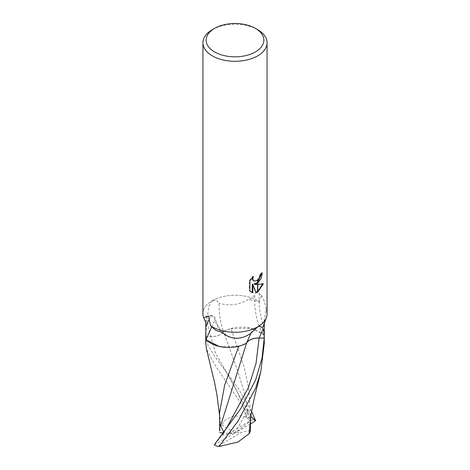 <?xml version="1.0" encoding="UTF-8"?>
<svg xmlns="http://www.w3.org/2000/svg" width="470" height="470" viewBox="0 0 470 470"><rect width="100%" height="100%" fill="white"/><g stroke="black" fill="none" stroke-linecap="round" stroke-linejoin="round"><path stroke-width="0.35" stroke-dasharray="2.35 1.76" d="M257.672 326.85A32.066 18.512 180 0 1 210.542 325.734L210.542 325.734M212.34 300.741L208.845 306.464L206.847 319.782L205.772 336.538L210.889 336.673A12.584 7.261 -0 0 0 223.526 331.503A31.843 12.379 -98.5 0 1 219.114 303.285L216.03 299.913L212.34 300.741M205.784 322.52A29.258 16.891 180 0 1 205.743 321.615A29.258 16.891 180 0 1 207.634 315.64M203.863 318.184A32.066 18.512 180 0 1 203.622 317.579A32.066 18.512 180 0 1 212.328 300.671A32.066 18.512 180 0 1 259.458 301.793L248.348 299.425C239.154 304.895 229.407 306.181 219.114 303.285M202.934 313.76A32.066 18.512 180 0 1 212.328 300.671A32.066 18.512 180 0 1 259.458 301.793L261.479 295.325L259.317 293.58A3.954 2.426 -136.4 0 0 255.122 293.885A25.104 15.404 43.6 0 1 248.348 299.425M261.667 273.522L261.696 272.635A31.267 18.048 180 0 1 259.757 274.269L259.422 276.413L256.884 280.29L253.5 280.778M259.757 274.269L260.327 274.598M252.314 277.617L252.707 276.272L249.317 280.443L249.317 290.771L249.911 291.112M249.317 280.443L249.911 280.784M252.707 276.272L253.283 276.607M262.63 283.992L262.789 283.469C260.639 284.068 257.719 284.256 254.029 284.045M262.795 283.469L263.388 283.81M261.696 272.635L262.284 272.97M249.317 290.766L251.009 292.029M252.261 284.127L255.598 292.434L255.991 292.305M255.598 292.434L256.168 292.757M261.479 295.325C263.911 299.56 265.462 304.237 266.137 309.342A32.066 18.512 180 0 1 267.066 313.76M212.328 29.686A32.066 18.512 180 0 1 257.672 29.692M223.526 331.503A25.104 14.494 180 0 1 263.929 335.239A30.215 11.75 -98.5 0 1 262.988 333.888A30.215 11.75 -98.5 0 1 255.122 293.885M264.257 327.561A31.731 12.338 -98.5 0 1 259.317 293.58M264.257 325.487L264.216 320.71L266.143 309.289M263.929 335.239A3.954 2.285 -0 0 0 264.005 335.351A3.954 2.285 -0 0 0 264.075 335.445L264.257 333.395M205.925 339.211A29.258 16.891 180 0 1 205.743 337.325A29.258 16.891 180 0 1 205.772 336.538M209.121 319.441L210.683 315.905A3.954 2.943 54.5 0 1 214.878 319.788A25.104 18.665 -125.5 0 0 221.652 332.167M211.67 326.991L214.878 319.788M208.521 316.21L210.683 315.905M206.248 316.392L210.983 315.264C213.539 315.47 214.978 316.674 215.301 318.883C216.782 324.694 219.772 329.552 224.278 333.459C226.893 335.656 229.859 337.107 233.173 337.812C239.395 338.917 245.311 337.378 250.927 333.195L250.886 333.283M264.216 320.71A29.258 16.891 180 0 1 264.257 321.615A29.258 16.891 180 0 1 263.629 325.099M264.075 335.445A29.258 16.891 180 0 1 264.257 337.325A29.258 16.891 180 0 1 264.228 338.118M266.137 309.342A32.066 18.512 180 0 1 266.378 317.579L266.343 317.673M219.561 412.807L220.871 426.548L224.778 420.327L231.986 416.461L241.28 415.738L250.933 418.159L214.308 364.138L206.447 349.022M205.743 337.413L205.743 337.325A29.258 16.891 180 0 1 205.772 336.514L207.981 345.18L214.302 355.819L237.45 387.039L251.614 411.479M219.196 346.431L238.801 346.22M219.602 430.984L220.871 426.548M238.901 345.949L241.609 345.374M214.367 444.655L223.479 433.669L223.785 432.136M250.087 423.734L250.439 412.901L248.706 388.849L244.183 367.158L231.099 328.706L228.391 329.282L223.485 331.432C221.346 334.828 217.146 336.561 210.883 336.637L205.772 336.514M264.257 343.458L263.929 334.799L250.804 328.224L231.099 328.706M250.857 416.367L248.178 409.329L247.52 410.95L246.356 417.671L249.441 419.757L244.935 394.665L237.838 371.341L223.485 331.432M249.441 419.757L250.281 421.373L250.398 431.102M221.822 435.249L235 432.888L228.555 433.358L252.678 419.428L250.933 418.159M228.555 433.358L223.232 432.876M250.263 430.332L241.445 432.423L217.322 446.347M263.929 334.799A29.258 16.891 180 0 1 264.257 337.325L264.257 337.413M252.678 419.428A29.258 16.891 180 0 1 255.727 420.961M214.273 444.814L235 432.888L219.719 423.664M250.416 424.016L235 432.888L250.281 421.373M248.178 409.329L235 432.888L241.445 432.423M210.889 336.673A43.963 17.09 -98.5 0 1 206.847 319.782M222.48 434.791L226.728 427.771M247.52 410.95L226.822 372.845L215.595 353.346L210.883 336.637M251.297 292.205L250.71 291.864M262.988 333.888L264.005 335.351M205.743 322.438L205.743 321.615M250.915 333.23C252.625 329.717 255.562 327.361 259.716 326.168M264.257 323.378L264.257 321.615M219.737 417.748L219.561 415.404M223.479 433.669L226.734 427.765M223.05 433.117L223.326 432.753M223.021 367.522L226.816 372.845M246.356 417.671C242.99 403.636 237.879 392.908 233.825 385.053L226.822 372.845M250.428 419.939L250.439 412.895"/><path stroke-width="0.7" d="M255.404 51.941A28.858 16.662 180 0 1 214.596 51.941A28.858 16.662 180 0 1 214.59 28.382A28.858 16.662 180 0 1 214.596 28.382A28.858 16.662 180 0 1 255.41 28.382A28.858 16.662 180 0 1 255.404 51.941M212.328 29.686L214.596 28.382L212.328 29.692A32.066 18.512 180 0 1 212.328 29.686A32.066 18.512 180 0 0 202.934 42.782A32.066 18.512 180 0 0 222.727 59.884A32.066 18.512 180 0 0 257.672 55.871A32.066 18.512 180 0 0 267.066 42.782A32.066 18.512 180 0 0 257.672 29.692L255.41 28.382M246.474 343.147A25.104 14.494 180 0 1 206.072 339.411A3.954 2.285 0 0 0 205.925 339.205L205.784 322.52L203.863 318.184L206.248 316.392L208.521 316.21L210.542 325.734L216.018 330.522L221.652 332.167C230.846 339.91 240.593 340.28 250.886 333.283L257.66 326.903L259.716 326.168L262.366 327.596L263.153 328.982C263.887 331.033 264.24 334.082 264.228 338.118L259.111 337.977A12.584 7.261 0 0 0 246.474 343.147L250.927 333.195M203.657 317.673L203.863 318.184A32.066 18.512 180 0 1 202.934 313.76L202.934 42.782M267.066 42.782L267.066 313.76A32.066 18.512 180 0 1 257.672 326.85A32.066 18.512 180 0 1 210.542 325.734M253.283 276.607L252.831 278.657L253.16 280.132L254.076 281.107L257.56 280.531L257.56 283.298L254.599 284.374L257.56 284.456L257.56 292.187L256.168 292.757L252.842 284.462L252.842 292.834L249.917 291.112L249.911 280.784L253.289 276.607M257.56 280.537A5.123 2.955 120 0 0 257.789 280.343L259.992 276.742L260.327 274.598A32.066 18.512 0 0 0 262.284 272.97L261.132 278.51L257.789 283.134A8.431 4.864 -60 0 1 257.56 283.298M257.789 292.058L257.789 284.456L263.388 283.81L257.789 292.058A11.603 6.698 -60 0 1 257.56 292.187M257.56 282.535L254.029 284.045L254.599 284.374M257.789 282.335L261.667 273.522M257.789 283.134L257.789 280.343M254.076 281.107L252.584 279.797L252.314 277.617M251.009 292.029L252.261 292.493L252.261 284.127L252.842 284.462M255.991 292.305L257.56 291.523M257.789 291.371L262.63 283.992M252.261 292.499L252.842 292.834M223.785 432.136L220.559 425.873L246.515 343.218C248.654 339.822 252.854 338.089 259.117 338.012L264.228 338.142A29.258 16.891 180 0 0 264.228 338.118A29.258 16.891 180 0 0 264.257 337.325L264.257 323.378M205.925 339.205A29.258 16.891 180 0 1 205.743 337.325L205.743 333.395M205.743 326.95L209.121 319.441M206.072 339.411L211.67 326.991M266.343 317.673L263.629 325.099A29.258 16.891 180 0 1 262.366 327.596M266.378 317.579A32.066 18.512 180 0 1 257.672 326.85M206.447 349.022L205.743 343.458L206.072 339.851A29.258 16.891 180 0 1 205.925 339.211M264.228 338.142L262.019 358.14L255.698 379.707L240.846 408.495L214.273 444.814A29.258 16.891 180 0 0 217.322 446.347L219.067 446.5L237.979 421.185L255.692 388.026L260.738 372.017L264.257 343.458L264.257 337.413M238.801 346.22L224.701 384.965L219.561 412.807L219.602 430.984L219.719 423.664L220.559 425.873M206.072 339.851L219.196 346.431M241.609 345.374L246.515 343.218M250.428 419.939L250.398 431.102L249.129 433.71L238.014 442L219.067 446.5M249.129 433.71L250.087 423.734M251.614 411.479L255.633 420.697L250.857 416.367M223.232 432.876L219.737 432.559M255.633 420.697L250.416 424.016M259.111 337.977L263.153 328.982M226.728 427.771L248.395 387.591L256.015 363.527L259.117 338.012M205.743 325.487L205.743 322.438M205.743 337.413L205.743 343.458M219.561 415.404L216.893 394.553L214.414 381.757L206.4 348.828M226.734 427.765L223.05 433.117M250.028 424.51C250.31 419.922 250.986 414.734 252.067 408.935L254.552 396.944L260.738 372.017"/></g></svg>
